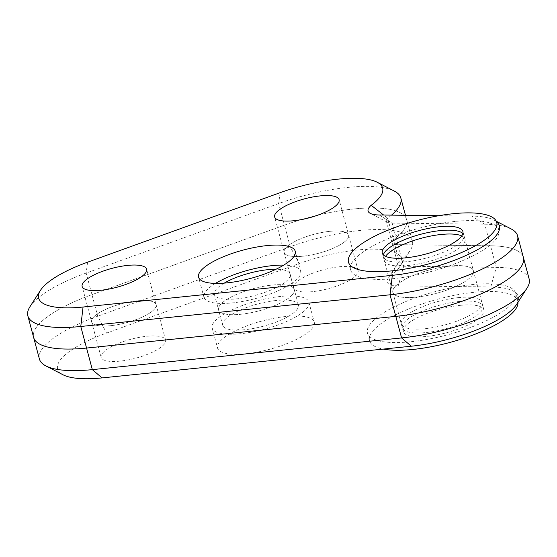 <?xml version="1.0" encoding="UTF-8"?>
<svg xmlns="http://www.w3.org/2000/svg" width="557" height="557" viewBox="0 0 557 557"><rect width="100%" height="100%" fill="white"/><g stroke="black" fill="none" stroke-linecap="round" stroke-linejoin="round"><path stroke-width="0.42" stroke-dasharray="2.79 2.09" d="M385.555 256.338A41.705 12.205 -15 0 0 384.379 260.78A41.705 12.205 -15 0 0 408.002 265.522A41.705 12.205 -15 0 0 464.949 239.19A41.705 12.205 -15 0 0 461.704 235.931M455.32 221.407A76.741 22.454 -15 0 0 350.541 269.846A76.741 22.454 -15 0 0 394.015 278.563A76.741 22.454 -15 0 0 498.793 230.125A76.741 22.454 -15 0 0 455.32 221.407M110.544 325.692A33.364 9.761 -15 0 0 156.099 304.63A33.364 9.761 -15 0 0 137.196 300.836A33.364 9.761 -15 0 0 91.64 321.897A33.364 9.761 -15 0 0 110.544 325.692A33.364 9.761 165 0 1 91.64 321.897A33.364 9.761 165 0 1 137.196 300.836A33.364 9.761 165 0 1 156.099 304.63A33.364 9.761 165 0 1 110.544 325.692M303.057 256.192A33.364 9.761 -15 0 0 348.612 235.131A33.364 9.761 -15 0 0 329.709 231.343A33.364 9.761 -15 0 0 284.154 252.405A33.364 9.761 -15 0 0 303.057 256.192A33.364 9.761 165 0 1 284.154 252.405A33.364 9.761 165 0 1 329.709 231.343A33.364 9.761 165 0 1 348.612 235.131A33.364 9.761 165 0 1 303.057 256.192M383.369 254.855A41.705 12.205 -15 0 0 383.348 256.93A41.705 12.205 -15 0 0 406.972 261.665A41.705 12.205 -15 0 0 463.918 235.339A41.705 12.205 -15 0 0 462.86 233.557M416.469 297.104A41.705 12.205 -15 0 0 473.415 270.779A41.705 12.205 -15 0 0 449.784 266.044A41.705 12.205 -15 0 0 392.845 292.369A41.705 12.205 -15 0 0 416.469 297.104A41.705 12.205 165 0 1 392.845 292.369A41.705 12.205 165 0 1 449.784 266.044A41.705 12.205 165 0 1 473.415 270.779A41.705 12.205 165 0 1 416.469 297.104M224.22 283.123A39.206 11.474 -15 0 0 214.41 294.423A39.206 11.474 -15 0 0 236.621 298.872A39.206 11.474 -15 0 0 290.148 274.128A39.206 11.474 -15 0 0 276.007 269.247M240.749 314.28A39.206 11.474 -15 0 0 294.277 289.536A39.206 11.474 -15 0 0 272.067 285.08A39.206 11.474 -15 0 0 218.539 309.831A39.206 11.474 -15 0 0 240.749 314.28A39.206 11.474 -15 0 0 294.277 289.536A39.206 11.474 -15 0 0 272.067 285.08A39.206 11.474 -15 0 0 218.539 309.831A39.206 11.474 -15 0 0 240.749 314.28M215.462 283.409A50.046 14.642 -15 0 0 203.939 297.229A50.046 14.642 -15 0 0 232.29 302.911A50.046 14.642 -15 0 0 300.627 271.322A50.046 14.642 -15 0 0 283.736 265.111M391.529 215.127A93.423 27.335 165 0 1 387.686 218.212A16.682 4.881 -15 0 0 386.3 221.018A16.682 4.881 -15 0 0 387.463 222.257A16.682 4.881 -15 0 0 392.17 223.092L484.736 224.206A93.423 27.335 165 0 1 511.096 228.899M496.475 221.672A78.412 22.941 -15 0 0 493.92 220.029A78.412 22.941 -15 0 0 471.8 216.095L484.736 224.206L490.515 245.783A93.423 27.335 -15 0 1 523.371 257.397A93.423 27.335 -15 0 0 490.515 245.783L397.949 244.669A16.682 4.881 165 0 1 392.079 242.594A16.682 4.881 165 0 1 393.472 239.782A93.423 27.335 -15 0 0 406.624 219.583A93.423 27.335 -15 0 0 284.453 225.139L91.94 294.639A93.423 27.335 -15 0 0 33.629 337.445A93.423 27.335 -15 0 1 91.94 294.639L284.453 225.139A93.423 27.335 -15 0 1 406.624 219.583A93.423 27.335 -15 0 1 393.472 239.782L387.686 218.212L383.599 215.03M30.015 306.628A93.423 27.335 165 0 1 86.161 273.062L278.674 203.563A93.423 27.335 165 0 1 394.349 191.093M471.8 216.095L438.916 215.698M146.693 336.282A33.364 9.761 165 0 1 165.596 340.069A33.364 9.761 165 0 1 120.04 361.131A33.364 9.761 165 0 1 101.137 357.343A33.364 9.761 165 0 1 146.693 336.282M339.206 266.782A33.364 9.761 165 0 1 358.109 270.57A33.364 9.761 165 0 1 312.554 291.631A33.364 9.761 165 0 1 293.65 287.844A33.364 9.761 165 0 1 339.206 266.782M459.281 301.483A41.705 12.205 165 0 1 482.912 306.218A41.705 12.205 165 0 1 425.966 332.55A41.705 12.205 165 0 1 402.342 327.808A41.705 12.205 165 0 1 459.281 301.483M276.195 300.495A39.206 11.474 -15 0 0 222.668 325.239A39.206 11.474 -15 0 0 244.878 329.695A39.206 11.474 -15 0 0 298.406 304.944A39.206 11.474 -15 0 0 276.195 300.495M285.894 316.487A50.046 14.642 -15 0 0 217.564 348.076A50.046 14.642 -15 0 0 245.916 353.765A50.046 14.642 -15 0 0 314.252 322.169A50.046 14.642 -15 0 0 285.894 316.487M280.526 296.456A50.046 14.642 -15 0 0 212.196 328.045A50.046 14.642 -15 0 0 240.547 333.734A50.046 14.642 -15 0 0 308.884 302.138A50.046 14.642 -15 0 0 280.526 296.456M39.408 359.014A93.423 27.335 165 0 1 97.726 316.209L290.232 246.709A93.423 27.335 165 0 1 412.403 241.16A93.423 27.335 165 0 1 410.237 250.399A93.423 27.335 165 0 1 399.251 261.358A16.682 4.881 -15 0 0 398.248 262.514A16.682 4.881 -15 0 0 397.858 264.164A16.682 4.881 -15 0 0 403.728 266.239L496.294 267.353A93.423 27.335 165 0 1 529.15 278.966M516.548 304.477A78.412 22.941 -15 0 0 490.787 286.973L496.294 267.353L490.515 245.783L397.949 244.669A16.682 4.881 165 0 1 392.079 242.594A16.682 4.881 165 0 1 393.472 239.782L399.251 261.358L390.185 276.154A78.412 22.941 -15 0 0 399.801 266.671A78.412 22.941 -15 0 0 376.059 249.209A78.412 22.941 -15 0 0 299.081 263.572L106.568 333.072A78.412 22.941 -15 0 0 63.08 374.805M490.787 286.973L398.22 285.859A31.7 9.274 165 0 1 387.811 278.785A31.7 9.274 165 0 1 390.185 276.154M458.251 297.633A41.705 12.205 165 0 1 481.882 302.367A41.705 12.205 165 0 1 424.935 328.693A41.705 12.205 165 0 1 401.305 323.958A41.705 12.205 165 0 1 458.251 297.633M460.319 305.333A41.705 12.205 165 0 1 483.942 310.075A41.705 12.205 165 0 1 426.996 336.4A41.705 12.205 165 0 1 403.372 331.666A41.705 12.205 165 0 1 460.319 305.333M517.989 302.228A76.741 22.454 -15 0 0 517.787 301.003A76.741 22.454 -15 0 0 474.306 292.286A76.741 22.454 -15 0 0 369.528 340.731A76.741 22.454 -15 0 0 383.251 349.093M410.941 341.74A76.741 22.454 -15 0 0 515.719 293.302A76.741 22.454 -15 0 0 472.245 284.585A76.741 22.454 -15 0 0 367.467 333.023A76.741 22.454 -15 0 0 410.941 341.74M379.226 214.981L392.17 223.092L403.728 266.239L398.22 285.859M280.087 192.694L278.674 203.563L290.232 246.709L299.081 263.572M87.581 262.187L86.161 273.062L91.94 294.639L97.726 316.209L106.568 333.072M464.949 239.19L462.888 231.489M348.473 262.145L350.541 269.846M496.726 222.417L498.793 230.125M384.379 260.78L382.311 253.073M165.596 340.069L146.602 269.184M358.109 270.57L339.116 199.691M482.912 306.218L463.918 235.339M298.406 304.944L290.148 274.128M300.627 271.322L295.259 251.291M386.3 221.018L397.858 264.164M405.475 215.294L412.403 241.16M493.92 220.029L496.294 221.261M387.463 222.257L370.287 213.387M203.939 297.229L198.571 277.198M222.668 325.239L214.41 294.423M402.342 327.808L383.348 256.93M293.65 287.844L274.657 216.958M101.137 357.343L82.144 286.458M212.196 328.045L217.564 348.076M399.801 266.671L410.237 250.399M398.248 262.514L387.811 278.785M308.884 302.138L314.252 322.169M483.942 310.075L481.882 302.367M517.787 301.003L515.719 293.302M369.528 340.731L367.467 333.023M403.372 331.666L401.305 323.958"/><path stroke-width="0.84" d="M405.942 257.814A41.705 12.205 -15 0 0 462.888 231.489A41.705 12.205 -15 0 0 439.257 226.748A41.705 12.205 -15 0 0 382.311 253.073A41.705 12.205 -15 0 0 405.942 257.814M461.704 235.931A41.705 12.205 -15 0 0 441.325 234.455A41.705 12.205 -15 0 0 385.555 256.338M453.252 213.7A76.741 22.454 -15 0 0 348.473 262.145A76.741 22.454 -15 0 0 391.947 270.862A76.741 22.454 -15 0 0 496.726 222.417A76.741 22.454 -15 0 0 453.252 213.7M101.047 290.246A33.364 9.761 -15 0 0 146.602 269.184A33.364 9.761 -15 0 0 127.699 265.397A33.364 9.761 -15 0 0 82.144 286.458A33.364 9.761 -15 0 0 101.047 290.246M293.56 220.753A33.364 9.761 -15 0 0 339.116 199.691A33.364 9.761 -15 0 0 320.212 195.897A33.364 9.761 -15 0 0 274.657 216.958A33.364 9.761 -15 0 0 293.56 220.753M462.86 233.557A41.705 12.205 -15 0 0 440.288 230.598A41.705 12.205 -15 0 0 383.369 254.855M276.007 269.247A39.206 11.474 -15 0 0 267.938 269.672A39.206 11.474 -15 0 0 224.22 283.123M226.922 282.879A50.046 14.642 -15 0 0 295.259 251.291A50.046 14.642 -15 0 0 266.907 245.602A50.046 14.642 -15 0 0 198.571 277.198A50.046 14.642 -15 0 0 226.922 282.879M283.736 265.111A50.046 14.642 -15 0 0 272.269 265.633A50.046 14.642 -15 0 0 215.462 283.409M496.294 221.261L511.096 228.899A93.423 27.335 165 0 1 517.592 235.82A93.423 27.335 165 0 1 390.032 294.792L80.779 326.486A93.423 27.335 165 0 1 27.85 315.868A93.423 27.335 165 0 1 30.015 306.628L40.452 290.364A78.412 22.941 -15 0 0 83.056 307.025L392.316 275.332A78.412 22.941 -15 0 0 473.547 251.834A78.412 22.941 -15 0 0 496.475 221.672M517.592 235.82L529.15 278.966A93.423 27.335 165 0 1 526.985 288.206A93.423 27.335 165 0 1 401.597 337.939L395.811 316.369A93.423 27.335 -15 0 0 523.371 257.397A93.423 27.335 -15 0 1 395.811 316.369L86.558 348.055L395.811 316.369L390.032 294.792L392.316 275.332M438.916 215.698L379.226 214.981A31.7 9.274 165 0 1 370.287 213.387A31.7 9.274 165 0 1 371.192 205.275A78.412 22.941 -15 0 0 377.173 182.223L394.349 191.093A93.423 27.335 165 0 1 400.838 198.013A93.423 27.335 165 0 1 391.529 215.127M45.904 365.935L63.08 374.805A78.412 22.941 -15 0 0 102.049 377.904L411.31 346.217L401.597 337.939L92.337 369.632A93.423 27.335 165 0 1 45.904 365.935A93.423 27.335 165 0 1 39.408 359.014L33.629 337.445A93.423 27.335 -15 0 0 86.558 348.055A93.423 27.335 -15 0 1 33.629 337.445L27.85 315.868M377.173 182.223A78.412 22.941 -15 0 0 280.087 192.694L87.581 262.187A78.412 22.941 -15 0 0 40.452 290.364M383.599 215.03L371.192 205.275M411.31 346.217A78.412 22.941 -15 0 0 516.548 304.477L526.985 288.206M383.251 349.093A76.741 22.454 -15 0 0 413.009 349.448A76.741 22.454 -15 0 0 517.989 302.228M83.056 307.025L80.779 326.486L92.337 369.632L102.049 377.904M400.838 198.013L405.475 215.294"/></g></svg>

